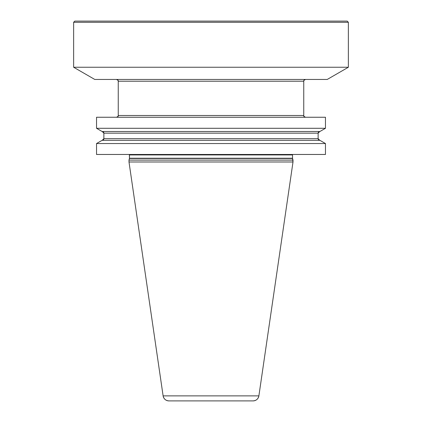 <?xml version="1.0" encoding="UTF-8"?>
<svg xmlns="http://www.w3.org/2000/svg" width="422" height="422" viewBox="0 0 422 422"><rect width="100%" height="100%" fill="white"/><g stroke="black" fill="none" stroke-linecap="round" stroke-linejoin="round"><path stroke-width="0.63" d="M74.81 21.1L347.19 21.1L348.361 22.276L347.19 21.1L348.361 22.276L73.639 22.276L73.639 67.251L94.771 79.452L73.639 67.251L73.639 22.276L74.81 21.1L73.639 22.276M94.771 79.452L327.229 79.452L348.361 67.251L73.639 67.251M96.532 117.253L325.467 117.253L325.467 128.293L325.467 117.253L325.467 128.293L96.532 128.293L102.113 131.516L96.532 128.293L96.532 117.253L96.532 128.293M325.467 128.293L319.887 131.516L325.467 128.293L319.887 131.516L102.113 131.516M102.113 140.326L319.887 140.326L325.467 143.549L319.887 140.326L325.467 143.549L96.532 143.549L96.532 154.468L96.532 143.549L102.113 140.326L96.532 143.549M325.467 143.549L325.467 154.468L325.467 143.549L325.467 154.468L96.532 154.468M163.114 395.878C163.81 398.985 165.746 400.657 168.921 400.9L253.079 400.9A5.871 5.871 0 0 0 258.886 395.878L163.114 395.878L128.995 161.985L293.005 161.985L293.005 160.107L128.995 160.107L128.995 161.985L163.114 395.878A5.871 5.871 0 0 0 168.921 400.9L186.867 400.9M116.488 79.452A1.762 1.762 0 0 1 118.25 81.209L118.25 115.491A1.762 1.762 0 0 1 116.488 117.253C118.165 116.414 118.756 115.823 118.25 115.491L118.25 81.209C118.761 80.955 118.171 80.37 116.488 79.452M102.224 131.516A1.646 1.646 0 0 1 103.87 133.162L103.87 138.68A1.646 1.646 0 0 1 102.224 140.326L103.87 138.68L103.87 133.162L102.224 131.516M129.338 154.468A0.939 0.939 0 0 1 129.464 154.937L129.464 158.229A0.939 0.939 0 0 1 129.433 158.472L128.995 160.107L129.464 158.229L129.338 154.468M211 400.9L253.079 400.9A5.871 5.871 0 0 0 258.886 395.878L293.005 161.985L292.567 158.472A0.939 0.939 0 0 1 292.536 158.229L292.536 154.937A0.939 0.939 0 0 1 292.662 154.468A0.939 0.939 0 0 0 292.536 154.937L292.662 154.468M319.776 140.326A1.646 1.646 0 0 1 318.13 138.68L319.776 140.326A1.646 1.646 0 0 1 318.13 138.68L318.13 133.162A1.646 1.646 0 0 1 319.776 131.516A1.646 1.646 0 0 0 318.13 133.162L319.776 131.516M305.512 117.253A1.762 1.762 0 0 1 303.75 115.491C303.26 115.823 303.845 116.409 305.512 117.253A1.762 1.762 0 0 1 303.75 115.491L303.75 81.209A1.762 1.762 0 0 1 305.512 79.452A1.762 1.762 0 0 0 303.75 81.209C303.239 80.955 303.829 80.37 305.512 79.452M348.361 67.251L327.229 79.452L348.361 67.251L348.361 22.276M293.005 161.985L258.886 395.878L293.005 161.985L292.567 158.472A0.939 0.939 0 0 1 292.536 158.229L292.536 154.937L129.464 154.937M103.87 138.68L318.13 138.68L318.13 133.162L103.87 133.162M118.25 115.491L303.75 115.491L303.75 81.209L118.25 81.209M292.536 154.937L292.536 158.229L129.464 158.229M129.433 158.472L292.567 158.472L293.005 160.107M303.75 115.491L303.75 81.209M318.13 138.68L318.13 133.162M128.995 161.985L128.995 160.107M258.886 395.878C258.19 398.985 256.254 400.657 253.079 400.9"/></g></svg>
